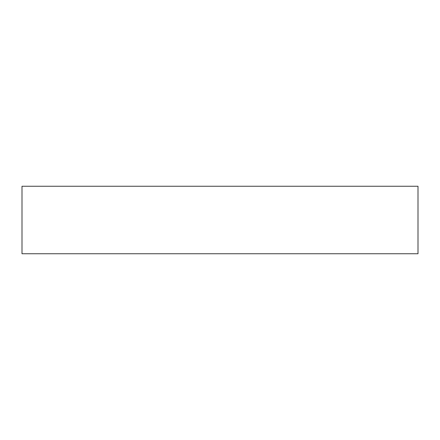 <?xml version="1.0" encoding="UTF-8"?>
<svg xmlns="http://www.w3.org/2000/svg" width="440" height="440" viewBox="0 0 440 440"><rect width="100%" height="100%" fill="white"/><g stroke="black" fill="none" stroke-linecap="round" stroke-linejoin="round"><path stroke-width="0.66" d="M418 186.257L22 186.257L22 253.743L418 253.743L418 186.257"/></g></svg>
